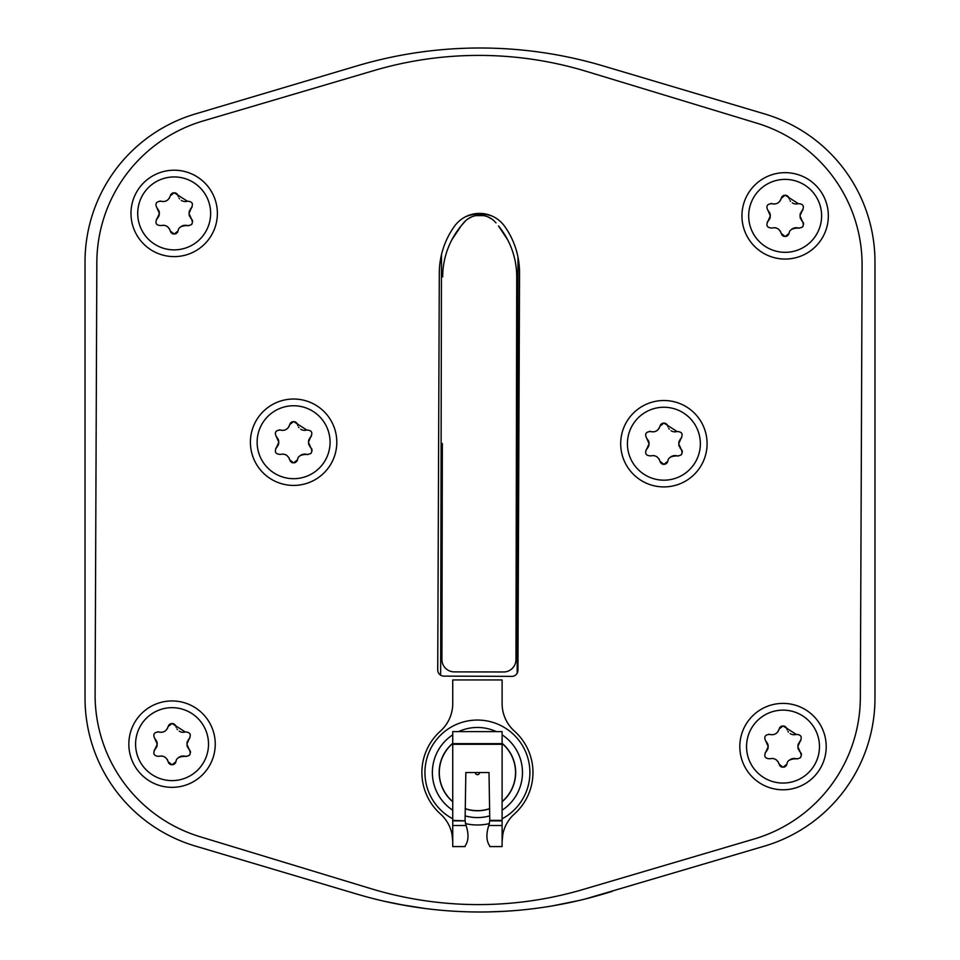 <?xml version="1.0" encoding="UTF-8"?>
<svg xmlns="http://www.w3.org/2000/svg" width="960" height="960" viewBox="0 0 960 960"><rect width="100%" height="100%" fill="white"/><g stroke="black" fill="none" stroke-linecap="round" stroke-linejoin="round"><path stroke-width="1.44" d="M612.204 891.384L603.12 894.084A432 432 0 0 1 356.88 894.084L195.348 846.06A154.284 154.284 0 0 1 85.032 698.172L85.032 261.828A154.284 154.284 0 0 1 195.348 113.94L356.88 65.916A432 432 0 0 1 603.12 65.916L764.652 113.94A154.284 154.284 0 0 1 874.968 261.828L874.968 698.172A154.284 154.284 0 0 1 764.652 846.06L585.504 898.92M579.216 900.456L552.516 905.868M405.696 905.556L384.408 901.296M382.092 900.756L384.168 901.236M399.252 904.392L424.752 908.448M514.296 910.632L506.832 911.16M504.348 911.316L487.596 911.928M475.548 911.976L480 912M434.196 909.564L432.888 909.42L434.196 909.564M550.716 906.168L549.36 906.396M515.604 910.536L520.056 910.14M356.88 894.084L350.94 892.32M518.004 257.256L517.176 673.2M491.976 216.012A38.268 38.268 0 0 0 465.624 216.708M440.64 675.192L441.492 254.64M442.212 511.392L442.008 610.14M516.06 610.284L516.264 511.536M442.344 443.508L441.912 659.508A12.348 12.348 0 0 0 454.224 671.88L503.604 671.976A12.348 12.348 0 0 0 515.964 659.652L516.732 277.032A80.232 80.232 0 0 0 498.468 225.912L507.756 239.976M442.68 276.876A80.232 80.232 0 0 1 461.148 225.84L463.632 222.828A20.988 20.988 0 0 1 495.996 222.9L493.98 220.764M451.812 239.868L461.148 225.84L465.66 220.704M467.688 219.084L471.732 216.84M473.712 216.144L475.488 215.688M475.788 215.628L483.876 215.64M484.176 215.7L485.94 216.168M487.92 216.876L491.952 219.132M200.16 836.772A148.116 148.116 0 0 1 95.1 694.464L96.84 262.464A148.116 148.116 0 0 1 203.028 120.996L374.016 70.548A370.284 370.284 0 0 1 586.464 71.4L757.032 123.228A148.116 148.116 0 0 1 862.092 265.536L860.352 697.524A148.116 148.116 0 0 1 754.164 838.992L583.176 889.452A370.284 370.284 0 0 1 370.728 888.6L200.16 836.772M437.724 669.912L439.308 272.868A80.232 80.232 0 0 1 454.548 226.164A30.852 30.852 0 0 1 504.684 226.368A80.232 80.232 0 0 1 519.54 273.192L517.944 670.236A6.168 6.168 0 0 1 511.752 676.38L443.868 676.116A6.168 6.168 0 0 1 437.724 669.912M785.148 179.388A36.468 36.468 0 0 1 821.616 215.688A36.468 36.468 0 0 1 785.148 252.324A36.468 36.468 0 0 1 748.68 216.012A36.468 36.468 0 0 1 785.148 179.388M785.148 172.656A43.2 43.2 0 0 1 828.348 215.856A43.2 43.2 0 0 1 785.148 259.056A43.2 43.2 0 0 1 741.948 215.856A43.2 43.2 0 0 1 785.148 172.656A43.2 43.2 0 0 1 828.348 215.856A43.2 43.2 0 0 1 785.148 259.056M768.828 211.416A7.284 7.284 0 0 0 768 210.504L770.328 215.856L768 221.196C765.744 225.528 767.064 227.808 771.936 228.036L771.936 228.036C776.46 227.088 779.556 228.876 781.2 233.376L785.148 236.532L789.084 233.376C789.288 229.932 792.372 228.156 798.348 228.036C803.136 227.904 804.444 225.624 802.296 221.196L799.956 215.856L802.296 210.504A7.284 7.284 0 0 0 801.252 211.704M768 210.504C765.744 206.172 767.064 203.892 771.936 203.676A7.284 7.284 0 0 0 773.148 203.94M797.58 203.868A7.284 7.284 0 0 0 798.348 203.676L785.148 195.18L781.2 198.324C779.568 202.896 776.472 204.684 771.936 203.676A4.044 4.044 0 0 0 770.856 203.496M798.348 203.676C803.232 203.892 804.54 206.172 802.296 210.504A4.044 4.044 0 0 0 802.992 209.652M788.7 234.408A4.044 4.044 0 0 1 788.124 235.224M787.272 235.92A4.044 4.044 0 0 1 786.264 236.376M784.128 236.4A4.044 4.044 0 0 1 783.132 235.992M782.232 235.284A4.044 4.044 0 0 1 781.62 234.456M780.768 232.056A7.284 7.284 0 0 0 780.096 230.856M778.32 229.056A7.284 7.284 0 0 0 777.036 228.324M775.764 227.892A7.284 7.284 0 0 0 774.456 227.712M767.292 222.048A4.044 4.044 0 0 1 768 221.196A7.284 7.284 0 0 0 768.828 220.284M769.476 219.276A7.284 7.284 0 0 0 769.884 218.364M769.956 218.172A7.284 7.284 0 0 0 770.244 217.02M770.328 215.856A7.284 7.284 0 0 0 770.28 214.968M770.244 214.692A7.284 7.284 0 0 0 770.028 213.756M769.956 213.54A7.284 7.284 0 0 0 769.488 212.436M774.36 204A7.284 7.284 0 0 0 775.5 203.868M776.568 203.568A7.284 7.284 0 0 0 777.696 203.052M778.656 202.392A7.284 7.284 0 0 0 779.448 201.66M780.144 200.772A7.284 7.284 0 0 0 780.768 199.644M781.608 197.256A4.044 4.044 0 0 1 782.208 196.44M783.06 195.756A4.044 4.044 0 0 1 784.056 195.324M786.156 195.312A4.044 4.044 0 0 1 787.164 195.72M788.052 196.416A4.044 4.044 0 0 1 788.676 197.244M789.084 198.324A7.284 7.284 0 0 0 789.336 199.176M790.068 200.664A7.284 7.284 0 0 0 790.536 201.312M792.288 202.86A7.284 7.284 0 0 0 792.972 203.244M793.692 203.556A7.284 7.284 0 0 0 794.448 203.784M795.228 203.94A7.284 7.284 0 0 0 795.912 204M796.152 204A7.284 7.284 0 0 0 796.8 203.976M800.52 213.036A7.284 7.284 0 0 0 800.088 214.44M800.112 217.344A7.284 7.284 0 0 0 800.568 218.772M801.3 220.068A7.284 7.284 0 0 0 802.296 221.196M803.004 226.272A4.044 4.044 0 0 1 802.296 227.136M799.344 228.204A4.044 4.044 0 0 1 798.348 228.036A7.284 7.284 0 0 0 795.72 227.724M803.016 222.096A4.044 4.044 0 0 1 803.328 222.732M803.448 223.092A4.044 4.044 0 0 1 803.592 224.172M794.844 227.832A7.284 7.284 0 0 0 794.1 228.012M793.992 228.048A7.284 7.284 0 0 0 793.176 228.36M792.408 228.768A7.284 7.284 0 0 0 791.712 229.248M174.18 176.94A36.468 36.468 0 0 1 210.648 213.24A36.468 36.468 0 0 1 174.492 249.864A36.468 36.468 0 0 1 174.18 249.876A36.468 36.468 0 0 1 137.712 213.564A36.468 36.468 0 0 1 174.18 176.94M174.18 170.208A43.2 43.2 0 0 1 217.38 213.408A43.2 43.2 0 0 1 174.18 256.608A43.2 43.2 0 0 1 130.98 213.408A43.2 43.2 0 0 1 174.18 170.208A43.2 43.2 0 0 1 217.38 213.408A43.2 43.2 0 0 1 174.18 256.608M157.86 208.968A7.284 7.284 0 0 0 157.032 208.056L159.372 213.408L157.032 218.748C154.776 223.08 156.096 225.36 160.98 225.576L160.98 225.576C165.504 224.64 168.588 226.428 170.232 230.928L174.18 234.072L178.128 230.928C178.32 227.484 181.404 225.708 187.38 225.576C192.168 225.444 193.476 223.176 191.328 218.748L188.988 213.408L191.328 208.056A7.284 7.284 0 0 0 190.284 209.244M157.032 208.056C154.776 203.724 156.096 201.444 160.98 201.228A7.284 7.284 0 0 0 162.18 201.492M186.612 201.42A7.284 7.284 0 0 0 187.38 201.228L174.18 192.732L170.232 195.876C168.6 200.448 165.504 202.236 160.98 201.228A4.044 4.044 0 0 0 159.888 201.048M187.38 201.228C192.264 201.444 193.572 203.724 191.328 208.056A4.044 4.044 0 0 0 192.024 207.204M177.732 231.96A4.044 4.044 0 0 1 177.156 232.776M176.304 233.472A4.044 4.044 0 0 1 175.296 233.916M173.16 233.952A4.044 4.044 0 0 1 172.164 233.544M171.264 232.836A4.044 4.044 0 0 1 170.652 232.008M169.8 229.608A7.284 7.284 0 0 0 169.128 228.408M167.352 226.608A7.284 7.284 0 0 0 166.068 225.876M164.796 225.444A7.284 7.284 0 0 0 163.488 225.264M156.336 219.6A4.044 4.044 0 0 1 157.032 218.748A7.284 7.284 0 0 0 157.86 217.836M158.52 216.816A7.284 7.284 0 0 0 158.916 215.916M158.988 215.724A7.284 7.284 0 0 0 159.276 214.572M159.372 213.408A7.284 7.284 0 0 0 159.312 212.52M159.276 212.244A7.284 7.284 0 0 0 159.06 211.308M158.988 211.092A7.284 7.284 0 0 0 158.52 209.988M163.392 201.552A7.284 7.284 0 0 0 164.532 201.42M165.6 201.12A7.284 7.284 0 0 0 166.728 200.604M167.688 199.944A7.284 7.284 0 0 0 168.48 199.212M169.188 198.324A7.284 7.284 0 0 0 169.8 197.196M170.652 194.796A4.044 4.044 0 0 1 171.24 193.992M172.092 193.308A4.044 4.044 0 0 1 173.088 192.876M175.188 192.852A4.044 4.044 0 0 1 176.196 193.26M177.084 193.968A4.044 4.044 0 0 1 177.708 194.796M178.128 195.876A7.284 7.284 0 0 0 178.368 196.728M179.1 198.216A7.284 7.284 0 0 0 179.568 198.864M181.32 200.412A7.284 7.284 0 0 0 182.004 200.796M182.724 201.108A7.284 7.284 0 0 0 183.48 201.336M184.26 201.492A7.284 7.284 0 0 0 184.944 201.54M185.184 201.552A7.284 7.284 0 0 0 185.832 201.528M189.552 210.588A7.284 7.284 0 0 0 189.132 211.992M189.144 214.896A7.284 7.284 0 0 0 189.6 216.324M190.332 217.62A7.284 7.284 0 0 0 191.328 218.748M192.036 223.824A4.044 4.044 0 0 1 191.328 224.688M188.376 225.756A4.044 4.044 0 0 1 187.38 225.576A7.284 7.284 0 0 0 184.752 225.264M192.048 219.636A4.044 4.044 0 0 1 192.36 220.284M192.48 220.644A4.044 4.044 0 0 1 192.624 221.712M183.876 225.384A7.284 7.284 0 0 0 183.132 225.564M183.036 225.588A7.284 7.284 0 0 0 182.208 225.912M181.44 226.308A7.284 7.284 0 0 0 180.744 226.8M783.012 710.124A36.468 36.468 0 0 1 819.48 746.436A36.468 36.468 0 0 1 783.012 783.06A36.468 36.468 0 0 1 746.544 746.748A36.468 36.468 0 0 1 783.012 710.124M783.012 703.392A43.2 43.2 0 0 1 826.212 746.592A43.2 43.2 0 0 1 783.012 789.792A43.2 43.2 0 0 1 739.812 746.592A43.2 43.2 0 0 1 783.012 703.392A43.2 43.2 0 0 1 826.212 746.592A43.2 43.2 0 0 1 783.012 789.792M766.692 742.152A7.284 7.284 0 0 0 765.864 741.24L768.204 746.592L765.864 751.932C763.62 756.276 764.928 758.544 769.812 758.772L769.812 758.772C774.336 757.836 777.42 759.612 779.076 764.112L783.012 767.268L786.96 764.112C787.152 760.668 790.236 758.892 796.224 758.772C801 758.64 802.32 756.36 800.16 751.932L797.832 746.592L800.16 741.24A7.284 7.284 0 0 0 799.128 742.44M765.864 741.24C763.62 736.908 764.928 734.628 769.812 734.412A7.284 7.284 0 0 0 771.024 734.676M795.456 734.604A7.284 7.284 0 0 0 796.224 734.412L783.012 725.916L779.076 729.072C777.432 733.632 774.348 735.42 769.812 734.412A4.044 4.044 0 0 0 768.732 734.232M796.224 734.412C801.096 734.628 802.416 736.908 800.16 741.24A4.044 4.044 0 0 0 800.868 740.4M786.576 765.144A4.044 4.044 0 0 1 785.988 765.96M785.136 766.668A4.044 4.044 0 0 1 784.128 767.112M782.004 767.136A4.044 4.044 0 0 1 780.996 766.728M780.096 766.02A4.044 4.044 0 0 1 779.484 765.204M778.632 762.804A7.284 7.284 0 0 0 777.972 761.592M776.196 759.792A7.284 7.284 0 0 0 774.912 759.06M773.628 758.64A7.284 7.284 0 0 0 772.332 758.448M765.168 752.784A4.044 4.044 0 0 1 765.864 751.932A7.284 7.284 0 0 0 766.692 751.032M767.352 750.012A7.284 7.284 0 0 0 767.76 749.1M767.832 748.908A7.284 7.284 0 0 0 768.108 747.756M768.204 746.592A7.284 7.284 0 0 0 768.156 745.716M768.108 745.428A7.284 7.284 0 0 0 767.892 744.492M767.832 744.276A7.284 7.284 0 0 0 767.352 743.172M772.224 734.736A7.284 7.284 0 0 0 773.376 734.604M774.432 734.304A7.284 7.284 0 0 0 775.572 733.788M776.532 733.14A7.284 7.284 0 0 0 777.312 732.408M778.02 731.508A7.284 7.284 0 0 0 778.644 730.38M779.484 727.992A4.044 4.044 0 0 1 780.084 727.176M780.936 726.492A4.044 4.044 0 0 1 781.92 726.072M784.032 726.048A4.044 4.044 0 0 1 785.028 726.456M785.928 727.152A4.044 4.044 0 0 1 786.54 727.98M786.96 729.072A7.284 7.284 0 0 0 787.212 729.912M787.944 731.4A7.284 7.284 0 0 0 788.412 732.048M790.152 733.608A7.284 7.284 0 0 0 790.836 733.992M791.568 734.292A7.284 7.284 0 0 0 792.324 734.532M793.092 734.676A7.284 7.284 0 0 0 793.776 734.736M794.028 734.736A7.284 7.284 0 0 0 794.676 734.712M798.396 743.772A7.284 7.284 0 0 0 797.964 745.176M797.976 748.08A7.284 7.284 0 0 0 798.432 749.508M799.176 750.816A7.284 7.284 0 0 0 800.16 751.932M800.868 757.008A4.044 4.044 0 0 1 800.16 757.872M797.208 758.94A4.044 4.044 0 0 1 796.224 758.772A7.284 7.284 0 0 0 793.584 758.46M800.892 752.832A4.044 4.044 0 0 1 801.204 753.48M801.312 753.828A4.044 4.044 0 0 1 801.468 754.908M792.72 758.568A7.284 7.284 0 0 0 791.976 758.748M791.868 758.784A7.284 7.284 0 0 0 791.052 759.096M790.284 759.504A7.284 7.284 0 0 0 789.576 759.984M172.044 707.676A36.468 36.468 0 0 1 208.512 743.976A36.468 36.468 0 0 1 172.044 780.612A36.468 36.468 0 0 1 135.588 744.3A36.468 36.468 0 0 1 172.044 707.676M172.044 700.944A43.2 43.2 0 0 1 215.244 744.144A43.2 43.2 0 0 1 172.044 787.344A43.2 43.2 0 0 1 128.844 744.144A43.2 43.2 0 0 1 172.044 700.944A43.2 43.2 0 0 1 215.244 744.144A43.2 43.2 0 0 1 172.044 787.344M155.736 739.704A7.284 7.284 0 0 0 154.896 738.792L157.236 744.144L154.896 749.484C152.652 753.816 153.972 756.096 158.844 756.324L158.844 756.324C163.368 755.388 166.452 757.164 168.108 761.664L172.044 764.82L175.992 761.664C176.184 758.22 179.28 756.444 185.256 756.324C190.032 756.192 191.352 753.912 189.192 749.484L186.864 744.144L189.192 738.792A7.284 7.284 0 0 0 188.16 739.992M154.896 738.792C152.652 734.46 153.972 732.18 158.844 731.964A7.284 7.284 0 0 0 160.056 732.228M184.488 732.156A7.284 7.284 0 0 0 185.256 731.964L172.044 723.468L168.108 726.612C166.464 731.184 163.38 732.972 158.844 731.964A4.044 4.044 0 0 0 157.764 731.784M185.256 731.964C190.128 732.18 191.448 734.46 189.192 738.792A4.044 4.044 0 0 0 189.9 737.952M175.608 762.696A4.044 4.044 0 0 1 175.032 763.512M174.168 764.208A4.044 4.044 0 0 1 173.16 764.664M171.036 764.688A4.044 4.044 0 0 1 170.028 764.28M169.14 763.572A4.044 4.044 0 0 1 168.516 762.744M167.676 760.344A7.284 7.284 0 0 0 167.004 759.144M165.228 757.344A7.284 7.284 0 0 0 163.944 756.612M162.672 756.18A7.284 7.284 0 0 0 161.364 756M154.2 750.336A4.044 4.044 0 0 1 154.896 749.484A7.284 7.284 0 0 0 155.736 748.572M156.384 747.564A7.284 7.284 0 0 0 156.792 746.652M156.864 746.46A7.284 7.284 0 0 0 157.14 745.308M157.236 744.144A7.284 7.284 0 0 0 157.188 743.268M157.14 742.98A7.284 7.284 0 0 0 156.924 742.044M156.864 741.828A7.284 7.284 0 0 0 156.384 740.724M161.256 732.288A7.284 7.284 0 0 0 162.408 732.156M163.464 731.856A7.284 7.284 0 0 0 164.604 731.34M165.564 730.692A7.284 7.284 0 0 0 166.344 729.948M167.052 729.06A7.284 7.284 0 0 0 167.676 727.932M168.516 725.544A4.044 4.044 0 0 1 169.116 724.728M169.968 724.044A4.044 4.044 0 0 1 170.952 723.612M173.064 723.6A4.044 4.044 0 0 1 174.06 724.008M174.96 724.704A4.044 4.044 0 0 1 175.572 725.532M175.992 726.612A7.284 7.284 0 0 0 176.244 727.464M176.976 728.952A7.284 7.284 0 0 0 177.444 729.6M179.184 731.148A7.284 7.284 0 0 0 179.868 731.544M180.6 731.844A7.284 7.284 0 0 0 181.356 732.084M182.124 732.228A7.284 7.284 0 0 0 182.808 732.288M183.06 732.288A7.284 7.284 0 0 0 183.708 732.264M187.428 741.324A7.284 7.284 0 0 0 186.996 742.728M187.02 745.632A7.284 7.284 0 0 0 187.476 747.06M188.208 748.356A7.284 7.284 0 0 0 189.192 749.484M189.9 754.56A4.044 4.044 0 0 1 189.192 755.424M186.24 756.492A4.044 4.044 0 0 1 185.256 756.324A7.284 7.284 0 0 0 182.628 756.012M189.924 750.384A4.044 4.044 0 0 1 190.236 751.02M190.344 751.38A4.044 4.044 0 0 1 190.5 752.46M181.752 756.12A7.284 7.284 0 0 0 181.008 756.3M180.9 756.336A7.284 7.284 0 0 0 180.084 756.648M179.316 757.056A7.284 7.284 0 0 0 178.608 757.536M293.604 405.756A36.468 36.468 0 0 1 330.072 442.068A36.468 36.468 0 0 1 293.604 478.692A36.468 36.468 0 0 1 257.136 442.392A36.468 36.468 0 0 1 293.604 405.756M293.604 399.024A43.2 43.2 0 0 1 336.804 442.224A43.2 43.2 0 0 1 293.604 485.424A43.2 43.2 0 0 1 250.404 442.224A43.2 43.2 0 0 1 293.604 399.024A43.2 43.2 0 0 1 336.804 442.224A43.2 43.2 0 0 1 293.604 485.424M277.284 437.796A7.284 7.284 0 0 0 276.456 436.884L278.796 442.224L276.456 447.576C274.2 451.908 275.52 454.188 280.404 454.404L280.404 454.404C284.928 453.468 288.012 455.244 289.656 459.756L293.604 462.9L297.552 459.756C297.744 456.312 300.828 454.524 306.804 454.404C311.592 454.272 312.912 451.992 310.752 447.576L308.412 442.224L310.752 436.884A7.284 7.284 0 0 0 309.72 438.072M276.456 436.884C274.212 432.54 275.52 430.272 280.404 430.044A7.284 7.284 0 0 0 281.616 430.308M306.036 430.236A7.284 7.284 0 0 0 306.804 430.044L293.604 421.548L289.656 424.704C288.024 429.276 284.94 431.052 280.404 430.044A4.044 4.044 0 0 0 279.312 429.864M306.804 430.044C311.688 430.272 312.996 432.552 310.752 436.884A4.044 4.044 0 0 0 311.448 436.032M297.156 460.788A4.044 4.044 0 0 1 296.58 461.592M295.728 462.3A4.044 4.044 0 0 1 294.72 462.744M292.584 462.768A4.044 4.044 0 0 1 291.588 462.36M290.688 461.664A4.044 4.044 0 0 1 290.076 460.836M289.224 458.436A7.284 7.284 0 0 0 288.552 457.236M286.776 455.424A7.284 7.284 0 0 0 285.492 454.692M284.22 454.272A7.284 7.284 0 0 0 282.924 454.092M275.76 448.416A4.044 4.044 0 0 1 276.456 447.576A7.284 7.284 0 0 0 277.284 446.664M277.944 445.644A7.284 7.284 0 0 0 278.34 444.744M278.412 444.54A7.284 7.284 0 0 0 278.7 443.388M278.796 442.224A7.284 7.284 0 0 0 278.736 441.348M278.7 441.06A7.284 7.284 0 0 0 278.484 440.124M278.412 439.92A7.284 7.284 0 0 0 277.944 438.816M282.816 430.368A7.284 7.284 0 0 0 283.968 430.236M285.024 429.948A7.284 7.284 0 0 0 286.164 429.42M287.112 428.772A7.284 7.284 0 0 0 287.904 428.04M288.612 427.14A7.284 7.284 0 0 0 289.224 426.012M290.076 423.624A4.044 4.044 0 0 1 290.676 422.808M291.516 422.124A4.044 4.044 0 0 1 292.512 421.704M294.624 421.68A4.044 4.044 0 0 1 295.62 422.088M296.52 422.784A4.044 4.044 0 0 1 297.132 423.612M297.552 424.704A7.284 7.284 0 0 0 297.792 425.556M298.536 427.044A7.284 7.284 0 0 0 299.004 427.68M300.744 429.24A7.284 7.284 0 0 0 301.428 429.624M302.148 429.936A7.284 7.284 0 0 0 302.904 430.164M303.684 430.308A7.284 7.284 0 0 0 304.368 430.368M304.608 430.38A7.284 7.284 0 0 0 305.256 430.344M308.988 439.404A7.284 7.284 0 0 0 308.556 440.82M308.568 443.712A7.284 7.284 0 0 0 309.024 445.14M309.768 446.448A7.284 7.284 0 0 0 310.752 447.576M311.46 452.64A4.044 4.044 0 0 1 310.752 453.516M307.8 454.584A4.044 4.044 0 0 1 306.804 454.404A7.284 7.284 0 0 0 304.176 454.092M311.472 448.464A4.044 4.044 0 0 1 311.784 449.112M311.904 449.46A4.044 4.044 0 0 1 312.048 450.54M303.312 454.2A7.284 7.284 0 0 0 302.568 454.38M302.46 454.416A7.284 7.284 0 0 0 301.644 454.728M300.864 455.136A7.284 7.284 0 0 0 300.168 455.628M663.888 407.244A36.468 36.468 0 0 1 700.356 443.556A36.468 36.468 0 0 1 663.888 480.18A36.468 36.468 0 0 1 627.42 443.868A36.468 36.468 0 0 1 663.888 407.244M663.888 400.512A43.2 43.2 0 0 1 707.088 443.712A43.2 43.2 0 0 1 663.888 486.912A43.2 43.2 0 0 1 620.688 443.712A43.2 43.2 0 0 1 663.888 400.512A43.2 43.2 0 0 1 707.088 443.712A43.2 43.2 0 0 1 663.888 486.912M647.568 439.272A7.284 7.284 0 0 0 646.74 438.36L649.08 443.712L646.74 449.052C644.484 453.396 645.804 455.664 650.688 455.892L650.688 455.892C655.212 454.956 658.296 456.732 659.94 461.232L663.888 464.388L667.836 461.232C668.028 457.788 671.112 456.012 677.088 455.892C681.876 455.76 683.184 453.48 681.036 449.052L678.696 443.712L681.036 438.36A7.284 7.284 0 0 0 680.004 439.56M646.74 438.36C644.484 434.028 645.804 431.748 650.688 431.532A7.284 7.284 0 0 0 651.888 431.796M676.32 431.724A7.284 7.284 0 0 0 677.088 431.532L663.888 423.036L659.94 426.192C658.308 430.752 655.224 432.54 650.688 431.532A4.044 4.044 0 0 0 649.596 431.352M677.088 431.532C681.972 431.748 683.28 434.028 681.036 438.36A4.044 4.044 0 0 0 681.732 437.52M667.44 462.264A4.044 4.044 0 0 1 666.864 463.08M666.012 463.788A4.044 4.044 0 0 1 665.004 464.232M662.868 464.256A4.044 4.044 0 0 1 661.872 463.848M660.972 463.14A4.044 4.044 0 0 1 660.36 462.324M659.508 459.924A7.284 7.284 0 0 0 658.836 458.712M657.06 456.912A7.284 7.284 0 0 0 655.776 456.18M654.504 455.76A7.284 7.284 0 0 0 653.196 455.568M646.044 449.904A4.044 4.044 0 0 1 646.74 449.052A7.284 7.284 0 0 0 647.568 448.152M648.228 447.132A7.284 7.284 0 0 0 648.624 446.22M648.696 446.028A7.284 7.284 0 0 0 648.984 444.876M649.08 443.712A7.284 7.284 0 0 0 649.02 442.836M648.984 442.548A7.284 7.284 0 0 0 648.768 441.612M648.696 441.396A7.284 7.284 0 0 0 648.228 440.292M653.1 431.856A7.284 7.284 0 0 0 654.252 431.724M655.308 431.424A7.284 7.284 0 0 0 656.436 430.908M657.396 430.26A7.284 7.284 0 0 0 658.188 429.528M658.896 428.628A7.284 7.284 0 0 0 659.508 427.5M660.36 425.112A4.044 4.044 0 0 1 660.96 424.296M661.8 423.612A4.044 4.044 0 0 1 662.796 423.192M664.896 423.168A4.044 4.044 0 0 1 665.904 423.576M666.804 424.272A4.044 4.044 0 0 1 667.416 425.1M667.836 426.192A7.284 7.284 0 0 0 668.076 427.032M668.808 428.52A7.284 7.284 0 0 0 669.276 429.168M671.028 430.728A7.284 7.284 0 0 0 671.712 431.112M672.432 431.412A7.284 7.284 0 0 0 673.188 431.652M673.968 431.796A7.284 7.284 0 0 0 674.652 431.856M674.892 431.856A7.284 7.284 0 0 0 675.54 431.832M679.272 440.892A7.284 7.284 0 0 0 678.84 442.296M678.852 445.2A7.284 7.284 0 0 0 679.308 446.628M680.04 447.936A7.284 7.284 0 0 0 681.036 449.052M681.744 454.128A4.044 4.044 0 0 1 681.036 454.992M678.084 456.06A4.044 4.044 0 0 1 677.088 455.892A7.284 7.284 0 0 0 674.46 455.58M681.756 449.952A4.044 4.044 0 0 1 682.068 450.6M682.188 450.948A4.044 4.044 0 0 1 682.332 452.028M673.584 455.688A7.284 7.284 0 0 0 672.852 455.868M672.744 455.904A7.284 7.284 0 0 0 671.928 456.216M671.148 456.624A7.284 7.284 0 0 0 670.452 457.104M452.736 834.24L452.016 834.24L452.736 841.524L452.016 834.24A37.032 37.032 0 0 0 440.4 813.924A55.548 55.548 0 0 1 440.4 731.124A37.032 37.032 0 0 0 452.736 703.524L452.736 679.944L502.104 679.944L502.104 703.524A37.032 37.032 0 0 0 514.452 731.124A55.548 55.548 0 0 1 514.452 813.924A37.032 37.032 0 0 0 502.836 834.24L502.104 841.524M502.416 836.748L502.5 836.112M502.104 820.86L489.768 820.86L488.76 825.504C485.988 834.264 486.324 841.092 489.768 845.964L489.768 846.576L502.104 846.576L502.104 731.616L452.736 731.616L452.736 846.576L465.084 846.576L465.084 845.964L465.084 846.576M452.736 825.504L466.092 825.504C468.924 834.264 468.588 841.092 465.084 845.964M466.092 825.504L465.084 820.86L452.736 820.86M452.736 820.368L465.084 820.86M465.084 820.368L465.84 772.524L489.012 772.524L489.768 820.368L502.104 820.368M452.736 818.808A52.452 52.452 0 0 1 477.42 720.06A52.452 52.452 0 0 1 502.104 818.808M489.396 823.596A52.452 52.452 0 0 1 465.444 823.596M475.26 772.524A2.16 2.16 0 0 0 477.42 774.684A2.16 2.16 0 0 0 479.58 772.524M439.164 772.524A38.268 38.268 0 0 0 452.736 801.756A38.268 38.268 0 0 1 452.736 743.28A38.268 38.268 0 0 0 439.164 772.524M465.132 808.752A38.268 38.268 0 0 0 489.72 808.752A38.268 38.268 0 0 1 465.132 808.752M502.104 801.756A38.268 38.268 0 0 0 502.104 743.28A38.268 38.268 0 0 1 502.104 801.756M502.104 834.24L502.836 834.24M488.76 825.504L502.104 825.504M502.104 744.3L452.736 744.3M452.736 743.664L502.104 743.664M452.736 734.832A45.048 45.048 0 0 0 452.736 810.204M465.084 815.856A45.048 45.048 0 0 0 489.756 815.856M502.104 810.204A45.048 45.048 0 0 0 502.104 734.832M496.308 731.616A45.048 45.048 0 0 0 458.544 731.616M502.104 801.564A38.124 38.124 0 0 0 502.104 743.472M452.736 743.472A38.124 38.124 0 0 0 452.736 801.564M465.132 808.608A38.124 38.124 0 0 0 489.72 808.608"/></g></svg>
